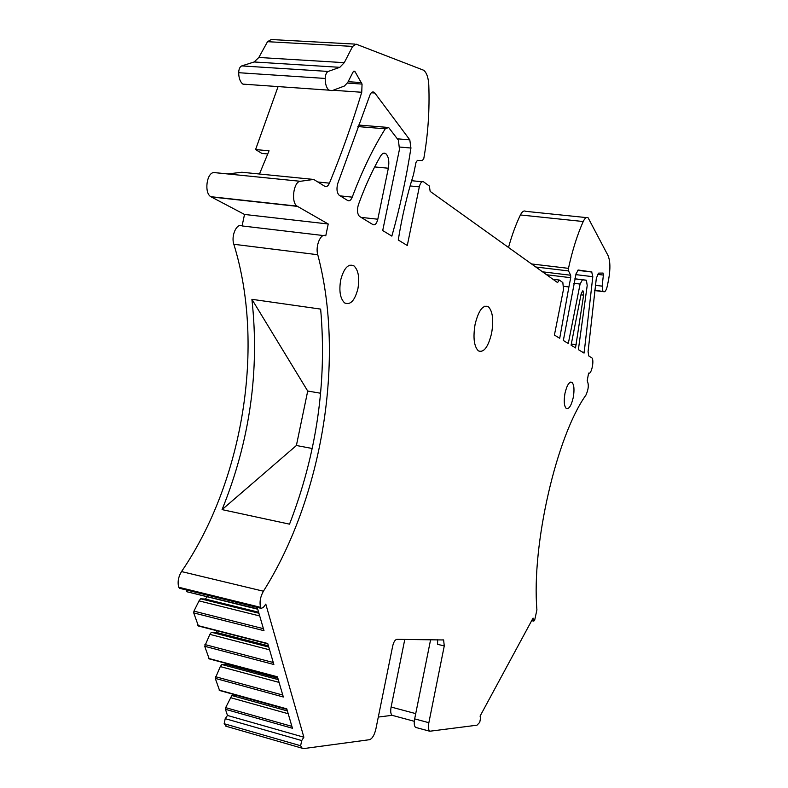 <?xml version="1.0" encoding="UTF-8"?>
<svg xmlns="http://www.w3.org/2000/svg" width="788" height="788" viewBox="0 0 788 788"><rect width="100%" height="100%" fill="white"/><g stroke="black" fill="none" stroke-linecap="round" stroke-linejoin="round"><path stroke-width="1.18" d="M353.3 71.639L355.092 71.747L354.669 71.265L353.034 72.063L347.744 82.464L344.435 86L332.083 90.659L328.911 90.127C326.468 87.99 325.227 84.099 325.188 78.445C325.395 74.702 326.399 72.368 328.182 71.442L339.805 67.325L344.277 62.666L352.63 46.403L356.117 44.158L423.747 70.27C426.712 72.801 428.396 77.736 428.79 85.065C429.706 109.837 428.061 134.265 423.836 158.339L422.417 160.594L417.413 160.358L415.995 162.456L413.513 174.562C407.041 195.109 401.959 216.936 398.265 240.015L407.288 245.501L419.324 186.854C420.378 182.708 421.816 181.053 423.649 181.89L429.332 186.007L430.169 191.386L557.569 282.587L559.303 280.026L562.849 282.587L563.499 289.354L554.407 335.058L559.716 338.288L568.887 286.96L563.814 286.32M584.194 352.295L592.803 276.677L591.699 271.939L578.353 270.028L576.067 273.702L563.341 340.495L568.296 343.509L580.086 284.054L582.44 279.819L586.43 280.292L587.198 285.512L578.382 349.645L584.056 353.103L584.194 352.295L582.283 352.019M582.608 290.91L581.13 293.973L571.083 345.203L575.526 347.912L583.603 295.136L580.963 294.801M597.422 274.352L603.381 275.071L603.096 273.072L598.673 273.111L596.349 278.115L588.065 351.714L588.803 355.989L591.709 357.762C594.615 359.476 591.453 375.118 588.606 373.079L587.188 380.84C588.981 384.514 588.557 389.272 585.937 395.093C556.722 435.734 531.388 544.823 536.914 609.863L534.609 620.452L533.693 621.121L531.999 620.058M377.807 219.222L388.346 168.218C389.439 161.343 388.612 156.507 385.854 153.699C384.032 152.517 382.269 153.315 380.545 156.113C372.389 170.267 364.992 186.51 358.353 204.85C356.905 210.081 357.289 213.932 359.495 216.404L373.019 224.649C375.088 225.398 376.684 223.595 377.807 219.222L361.062 217.37M371.335 92.767L374.832 93.014L374.162 92.334C372.566 91.359 371.148 92.294 369.907 95.141L337.747 183.525C336.387 188.825 336.84 192.725 339.135 195.207L347.725 200.546C349.439 201.364 350.946 200.231 352.226 197.148C362.184 170.76 373.197 147.977 385.263 128.799L388.622 127.479L398.413 140.215L399.467 149.296L382.712 230.549L391.853 236.114C399.861 207.815 406.214 178.452 410.942 148.026L399.772 147.061M226.757 726.546L224.156 723.719L225.22 718.656L227.476 715.455L303.863 737.213L301.715 740.553L225.22 718.656M236.252 695.115L231.82 695.518L225.663 707.644L225.447 709.308L227.476 715.455M219.566 690.495L215.272 678.389L220.295 666.589L279.07 682.398M226.865 663.595L226.284 664.402L221.812 664.501L220.295 666.589M209.194 658.866L204.713 646.288L209.854 634.37L269.585 649.834M217.173 630.833L216.03 632.35L211.42 632.281L209.854 634.37M198.409 626.007L193.73 612.916L193.947 611.143L199.019 600.88L259.705 615.96M207.165 596.762L205.382 599.067L200.625 598.801L199.019 600.88M187.209 591.837L257.627 608.838L264 630.695L193.73 612.916M186.155 589.916L186.628 591.355M180.186 588.449L178.728 587.247C177.398 582.086 178.324 576.865 181.526 571.576C243.256 481.389 265.27 345.597 233.829 244.27C230.864 235.799 236.814 222.679 242.083 225.939L244.516 214.444L210.79 196.685C204.043 192.952 206.604 172.739 213.863 172.552L228.018 173.921L241.857 172.247L313.722 179.437L324.784 186.303C326.537 187.17 328.084 186.116 329.433 183.161L317.83 181.989M278.075 86.582L255.578 149.562L269.043 150.803L259.449 174.01M559.303 280.026L552.88 279.238M535.801 267.004L568.542 270.934L570.65 275.239L570.729 277.701L568.887 286.96M568.542 270.934L568.473 268.353C572.403 250.279 577.328 234.666 583.228 221.526C584.903 218.02 586.528 216.769 588.104 217.784L607.991 255.47C610.276 260.877 610.503 268.777 608.671 279.169L607.371 285.768C606.336 290.26 605.095 292.23 603.657 291.688L594.654 290.545M508.516 247.481C511.924 235.159 515.894 224.324 520.415 214.957C522.168 211.529 523.921 210.317 525.665 211.332L586.282 217.587M594.723 290.043L603.638 291.668M602.84 291.058L602.14 286.142L595.354 285.305M603.381 275.071L602.14 286.142M301.715 740.553L300.632 745.753L302.159 748.226L303.715 748.58L369.483 739.705C372.251 738.73 374.369 735.204 375.856 729.107L392.71 645.953C393.695 641.925 395.074 639.728 396.827 639.344L443.624 639.964L444.265 645.943L428.859 722.704C428.071 727.137 428.367 729.984 429.736 731.234L476.996 725.196L479.725 722.35L480.513 718.37L480.109 716.065L533.072 618.078L533.377 620.373M404.786 639.423L391.114 707.043C390.356 711.337 390.69 714.095 392.109 715.317L378.299 717.07M416.448 727.62L415.601 727.393C414.202 726.142 413.887 723.305 414.665 718.883L430.612 639.679M437.675 639.748L437.557 644.308L444.265 645.943M219.123 690.091L286.783 708.845L292.446 728.27L225.447 709.308M313.722 179.437L300.336 181.289C293.55 181.555 290.811 202.358 297.056 206.131L328.232 223.999L325.759 235.829C320.913 232.539 315.131 246.083 317.761 254.731C345.321 358.353 322.558 497.445 263.419 591.217C260.345 596.703 259.39 602.081 260.552 607.331L261.212 608.366L263.379 607.43L265.792 604.12L303.863 737.213M197.887 625.554L267.733 643.5L273.86 664.501L204.713 646.288M208.712 658.443L277.445 676.813L283.335 697.006L215.272 678.389M323.425 235.553L242.083 225.939M328.232 223.999L244.516 214.444M355.092 71.747L362.056 84.08L361.741 92.265C352.275 123.519 341.509 153.818 329.433 183.161M246.27 84.621L242.901 84.119C240.222 82.031 238.803 78.229 238.666 72.703C238.823 69.058 239.847 66.793 241.749 65.906L254.13 61.976L339.805 67.325M354.945 44.098L271.22 39.528L267.526 41.685L258.848 57.465L254.13 61.976M475.105 324.272C478.582 310.364 482.995 304.503 488.343 306.709C492.707 311.28 493.79 320.135 491.604 333.265C488.215 347.084 483.812 352.955 478.375 350.877C474.012 346.424 472.928 337.55 475.105 324.272M267.792 153.956L261.833 153.394L255.578 149.562M374.832 93.014L409.799 139.86L410.942 148.026M583.081 290.969L583.603 295.136M357.919 288.733C359.722 277.809 358.402 270.195 353.95 265.861C348.316 263.34 343.893 268.058 340.682 280.026C338.879 291.048 340.199 298.691 344.651 302.927C350.364 305.36 354.787 300.632 357.919 288.733M573.25 397.487C574.55 389.764 574.127 384.721 571.97 382.357C569.271 381.412 566.936 385.066 564.976 393.31C563.686 401.072 564.11 406.125 566.257 408.46C568.985 409.356 571.32 405.702 573.25 397.487M230.342 697.616L288.211 713.741M231.82 695.518L287.403 710.963M236.154 695.262L286.93 709.348M221.812 664.501L278.272 679.64M226.284 664.402L277.849 678.202M211.42 632.281L268.777 647.086M216.03 632.35L268.422 645.855M200.625 598.801L258.907 613.231M205.382 599.067L258.622 612.227M251.904 299.312C259.784 370.872 249.835 440.975 222.078 509.619L289.531 524.158C316.687 453.721 327.059 382.032 320.647 309.103L251.904 299.312L307.714 391.035L320.637 393.242M312.225 448.49L296.396 445.506L307.714 391.035M296.396 445.506L222.078 509.619M580.086 284.054L573.851 283.286M571.221 344.051L576.225 344.77M419.324 186.854L410.105 185.948M422.122 181.742L411.622 180.718M546.626 274.756L570.729 277.701M570.65 275.239L542.528 271.821M568.473 268.353L531.526 263.95M583.228 221.526L520.415 214.957M428.859 722.704L414.665 718.883M300.632 745.753L224.156 723.719M260.552 607.331L178.728 587.247M263.419 591.217L181.526 571.576M317.761 254.731L233.829 244.27M297.44 206.377L211.204 196.931M300.336 181.289L213.863 172.552M361.741 92.265L333.117 90.265M362.056 84.08L347.409 83.095M361.495 82.582L348.148 81.696M325.188 78.445L238.666 72.703M328.182 71.442L241.749 65.906M344.277 62.666L258.848 57.465M267.526 41.685L352.63 46.403M352.226 197.148L340.219 195.887M385.263 128.799L357.88 126.573M409.799 139.86L397.359 138.816M388.346 168.218L374.664 166.938M592.803 276.677L575.851 274.628M591.699 271.939L577.693 270.264M582.44 279.819L574.856 278.893M586.105 280.164L574.876 278.785M225.663 707.644L291.885 726.349M282.764 695.055L215.488 676.695M273.278 662.521L204.929 644.554M263.419 628.676L193.947 611.143M391.114 707.043L415.729 713.623M603.657 291.688L594.654 290.555M533.693 621.121L531.673 620.658M429.736 731.234L415.601 727.393M443.624 639.964L442.935 639.797M302.159 748.226L225.841 726.191M261.212 608.366L179.457 588.272M297.056 206.131L210.79 196.685M354.669 71.265L353.763 71.206M328.941 90.157L242.901 84.119M488.343 306.709L484.748 306.227M386.721 127.321L358.451 125.036M374.162 92.334L372.074 92.186M385.854 153.699L383.057 153.453M591.985 272.057L577.604 270.343M349.389 265.28L353.95 265.861M570.512 382.131L571.97 382.357M286.871 709.151L219.359 690.436M277.543 677.138L208.958 658.807M267.841 643.855L198.152 625.938M186.923 591.768L257.745 609.213M392.109 715.317L414.311 721.306"/></g></svg>
